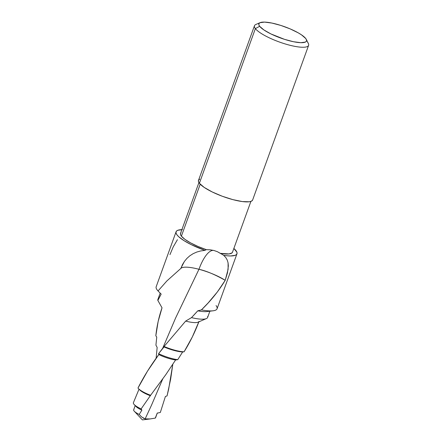 <?xml version="1.0" encoding="UTF-8"?>
<svg xmlns="http://www.w3.org/2000/svg" width="442" height="442" viewBox="0 0 442 442"><rect width="100%" height="100%" fill="white"/><g stroke="black" fill="none" stroke-linecap="round" stroke-linejoin="round"><path stroke-width="0.66" d="M199.022 321.389C195.077 331.964 190.099 342.102 184.093 351.799L182.634 351.959L177.745 359.683L175.596 359.97L165.861 374.573L150.606 395.281L141.136 408.905L141.882 410.154L139.208 414.452L141.506 416.872L139.208 414.452L141.882 410.154L141.136 408.905L150.606 395.281L165.756 374.722L175.596 359.97L177.745 359.683L182.634 351.959L184.093 351.799L192.32 336.948L199.022 321.389A19.708 4.663 -160.1 0 1 185.668 321.091A19.708 4.663 19.9 0 0 198.11 322.168L206.348 318.605A26.443 6.26 -160.1 0 1 191.508 317.621A26.443 6.26 19.9 0 0 207.618 317.444L209.878 311.196M143.114 418.049L145.136 418.883L151.545 405.099L162.755 378.916L151.545 405.099L145.136 418.883L141.506 416.872M216.044 305.56A32.371 7.663 -160.1 0 1 213.116 310.792A32.371 7.663 -160.1 0 1 201.425 309.892C210.795 300.858 218.724 291.002 225.205 280.333L228.116 269.283L228.083 262.896L227.254 260.089L225.796 257.559L223.68 255.338L222.127 254.349L223.68 255.338L227.398 255.808L230.608 255.962L235.21 255.321L236.492 254.537L237.045 253.47L236.862 252.144L233.862 248.454A32.371 7.663 -160.1 0 1 235.94 250.592A32.371 7.663 -160.1 0 1 236.956 253.818A32.371 7.663 -160.1 0 1 223.68 255.338L225.796 257.559L227.254 260.089L228.083 262.896L228.348 265.974L227.464 272.808L225.205 280.333C215.05 274.604 206.303 270.918 198.966 269.288L175.579 318.052L162.435 348.887L175.579 318.052L198.966 269.288C192.988 267.653 182.988 265.846 180.723 268.548L166.894 280.93L158.054 290.958L161.164 294.118L157.86 300.455L162.032 307.803C158.949 316.643 156.877 325.969 155.827 335.782L156.75 337.08L155.927 345.152L157.153 347.418L156.114 358.324L157.153 347.418L155.927 345.152L156.75 337.08L155.827 335.782L158.159 321.45L162.032 307.803L157.86 300.455L161.164 294.118L158.054 290.958L166.838 280.985L180.723 268.548L184.424 261.41L186.944 258.366L189.856 255.78L193.176 253.653L196.817 252.039L200.762 250.94L204.95 250.371A32.371 7.663 -160.1 0 1 176.076 231.779A32.371 7.663 -160.1 0 1 181.889 229.636M181.016 268.233L182.353 264.813L184.502 261.305M198.922 182.585L180.529 233.387A27.636 6.542 19.9 0 0 181.397 236.144L200.204 184.192L181.397 236.144L184.916 239.354L190.657 242.918L198.033 246.47L206.281 249.647L204.95 250.371L191.369 244.708L183.96 240.619L178.728 236.741L177.093 235L176.176 233.448L175.988 232.122L176.546 231.055L177.828 230.276L182.43 229.63M260.078 22.658L255.852 24.481A28.791 6.812 19.9 0 0 255.377 28.614A28.791 6.812 -160.1 0 1 254.47 25.752L198.491 180.397A28.791 6.812 19.9 0 0 199.392 183.264L255.377 28.614L259.658 26.293A25.332 5.995 -160.1 0 1 260.078 22.658A25.332 5.995 -160.1 0 1 283.388 26.282A25.332 5.995 -160.1 0 1 305.709 38.493L306.521 39.995L306.422 41.205L305.405 42.078L300.831 42.686L293.488 41.725L284.504 39.344L270.952 33.951L263.874 29.934L259.658 26.293L258.846 24.791L258.946 23.581L259.962 22.708L264.537 22.1L271.88 23.061L280.863 25.437L290.123 28.879L298.251 32.852L301.494 34.852L305.709 38.493A25.332 5.995 -160.1 0 1 306.284 39.382A25.332 5.995 -160.1 0 1 287.819 40.338A25.332 5.995 -160.1 0 1 259.658 26.293L255.377 28.614A28.791 6.812 19.9 0 0 287.377 44.581A28.791 6.812 19.9 0 0 308.361 43.493L306.284 39.382M135.18 405.607L133.672 409.784A11.658 2.757 19.9 0 0 134.036 410.944A11.658 2.757 -160.1 0 1 133.987 409.397M155.612 417.276L157.219 413.148L160.335 412.458L165.396 396.485L167.048 395.905L168.629 389.303L172.789 364.357L170.634 379.23L167.048 395.905L165.396 396.485L160.335 412.458L157.219 413.148L155.28 418.099A11.658 2.757 19.9 0 0 155.595 417.718L157.313 412.972M213.967 250.498A29.41 10.011 -75.2 0 0 198.966 269.283A26.901 6.365 19.9 0 1 225.205 280.333L217.315 292.018L208.154 302.936L201.425 309.892L197.762 310.831A26.443 6.26 19.9 0 0 207.132 311.538L213.116 310.792M199.673 310.372L201.425 309.892A32.371 7.663 19.9 0 0 217.061 308.781L236.956 253.818M176.076 231.779L156.181 286.748A32.371 7.663 19.9 0 0 158.054 290.958A32.371 7.663 -160.1 0 1 157.921 290.814L158.054 290.958M181.016 232.696L180.469 233.614L180.596 234.774L181.397 236.144A27.636 6.542 19.9 0 0 206.281 249.647L210.232 249.807L214.027 250.515L217.409 251.708L220.249 253.349A27.636 6.542 19.9 0 0 232.503 252.205L250.896 201.397M160.175 293.134L157.893 299.444A26.443 6.26 19.9 0 0 157.86 300.455M194.679 314.234L191.508 317.621L185.668 321.091L164.076 346.484A19.708 4.663 19.9 0 0 184.093 351.799A19.708 4.663 -160.1 0 1 164.076 346.484L164.021 346.937A18.326 4.337 19.9 0 0 182.634 351.959A18.326 4.337 -160.1 0 1 164.021 346.937L158.59 353.661A18.326 4.337 19.9 0 0 177.745 359.683A18.326 4.337 -160.1 0 1 158.59 353.661L158.805 354.567A15.906 3.763 19.9 0 0 175.596 359.97A15.906 3.763 -160.1 0 1 158.805 354.567L147.479 371.169L137.981 388.043A15.906 3.763 19.9 0 0 150.606 395.281A15.906 3.763 -160.1 0 1 138.418 388.557A15.906 3.763 -160.1 0 1 137.981 388.043C143.689 376.744 150.628 365.589 158.805 354.567L158.59 353.661L164.076 346.484L185.668 321.091L191.508 317.621L197.762 310.831L194.679 314.234M209.398 310.903A26.443 6.26 -160.1 0 1 197.762 310.831M207.652 316.428A26.443 6.26 -160.1 0 1 206.348 318.605M138.418 388.557L139.517 389.733A14.321 3.392 19.9 0 0 150.429 395.761A14.321 3.392 -160.1 0 1 139.064 389.181M133.39 402.734A14.321 3.392 19.9 0 0 141.136 408.905A14.321 3.392 -160.1 0 1 134.164 404.518A14.321 3.392 -160.1 0 1 133.39 402.734L139.031 389.131L133.39 402.734M134.164 404.518L136.014 406.496A11.658 2.757 19.9 0 0 141.882 410.154A11.658 2.757 -160.1 0 1 135.423 405.629M134.036 410.944A11.658 2.757 19.9 0 0 139.208 414.452C136.611 413.171 134.887 411.999 134.036 410.944L142.407 419.9L150.181 418.939L145.136 418.883L150.158 418.939L155.28 418.099L150.158 418.939M307.704 42.482A28.791 6.812 -160.1 0 1 308.61 45.349A28.791 6.812 -160.1 0 1 284.079 43.598A28.791 6.812 -160.1 0 1 255.377 28.614L199.392 183.264A28.791 6.812 19.9 0 0 228.1 198.243A28.791 6.812 19.9 0 0 252.631 199.994L308.61 45.349M199.74 179.192L198.585 180.181L198.469 181.557L199.392 183.264L204.187 187.402L212.232 191.966L222.304 196.259L232.873 199.629L242.332 201.563L249.233 201.767L251.376 201.198L252.531 200.209M184.424 261.41L186.944 258.366L189.856 255.78L193.176 253.653L196.817 252.039L200.762 250.94L204.95 250.371L206.281 249.647L210.232 249.807L214.027 250.515L217.409 251.708L222.127 254.349L220.249 253.349L228.978 253.94L232.022 252.901L232.569 251.979M177.413 239.724L173.209 246.934L169.949 254.653M213.044 250.382A29.41 10.011 104.8 0 0 198.966 269.283A26.901 6.365 19.9 0 0 180.723 268.548M214.027 250.515L214.398 250.614"/></g></svg>
